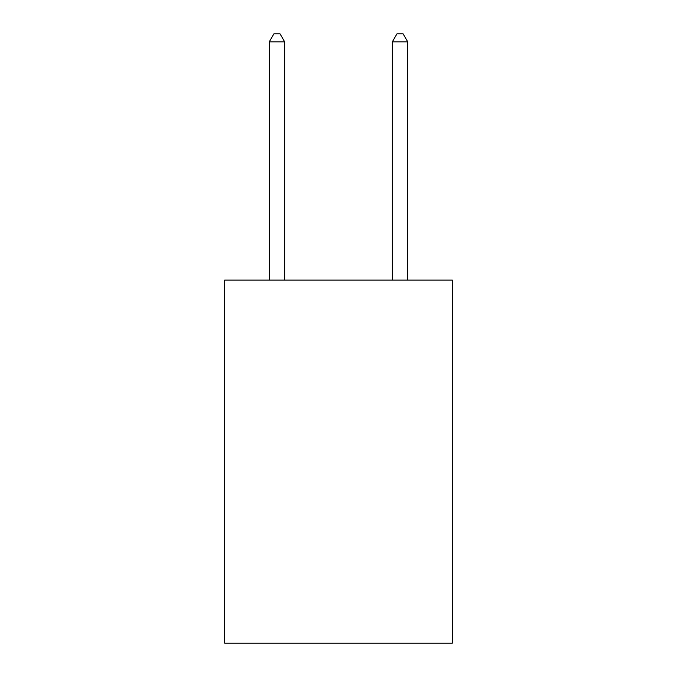 <?xml version="1.0" encoding="UTF-8"?>
<svg xmlns="http://www.w3.org/2000/svg" width="677" height="677" viewBox="0 0 677 677"><rect width="100%" height="100%" fill="white"/><g stroke="black" fill="none" stroke-linecap="round" stroke-linejoin="round"><path stroke-width="1.02" d="M452.338 280.109L452.338 643.15L224.662 643.15L224.662 280.109L452.338 280.109M284.662 280.109L284.662 41.847L269.277 41.847L269.277 280.109M269.277 41.847L273.889 33.85L280.041 33.85L284.662 41.847M407.723 280.109L407.723 41.847L392.338 41.847L392.338 280.109M392.338 41.847L396.959 33.85L403.111 33.85L407.723 41.847"/></g></svg>
